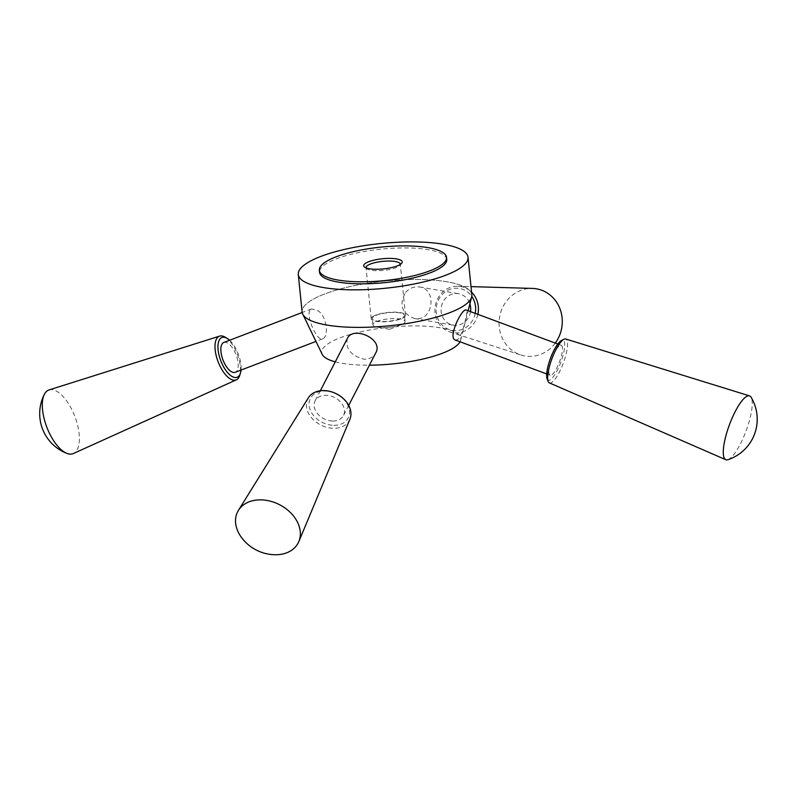 <?xml version="1.0" encoding="UTF-8"?>
<svg xmlns="http://www.w3.org/2000/svg" width="797" height="797" viewBox="0 0 797 797"><rect width="100%" height="100%" fill="white"/><g stroke="black" fill="none" stroke-linecap="round" stroke-linejoin="round"><path stroke-width="0.6" stroke-dasharray="3.98 2.99" d="M373.972 322.974A16.159 4.254 -5.8 0 0 372.896 324.738A16.159 4.254 -5.8 0 0 377.519 327.188A16.159 4.254 -5.8 0 0 401.011 324.807A16.159 4.254 -5.8 0 0 405.045 321.47A16.159 4.254 -5.8 0 0 391.716 318.631A16.159 4.254 -5.8 0 0 373.972 322.974M460.048 341.793A69.897 18.421 -5.8 0 0 460.646 340.279A69.897 18.421 -5.8 0 0 406.41 326.063A69.897 18.421 -5.8 0 0 326.401 344.981A69.897 18.421 -5.8 0 0 322.217 354.336M335.228 361.818A69.897 18.421 -5.8 0 0 369.409 365.185M310.78 309.385L311.627 308.907L318.262 310.9C326.78 316.628 328.693 335.218 323.512 338.386L322.705 338.845C316.987 342.142 304.524 313.5 310.78 309.385M471.834 294.8A85.299 22.475 -5.8 0 0 401.479 279.797A85.299 22.475 -5.8 0 0 307.831 302.73A85.269 22.475 -5.8 0 0 302.74 314.138A85.269 22.475 -5.8 0 0 389.245 325.784A85.269 22.475 -5.8 0 0 471.635 296.982A85.269 22.475 -5.8 0 0 405.464 279.637A85.269 22.475 -5.8 0 0 307.851 302.73A85.299 22.475 -5.8 0 0 302.113 312.045M405.613 292.379C409.618 288.036 414.31 286.243 419.68 287C436.577 288.863 433.707 319.796 416.622 318.67L414.38 318.461C401.678 313.41 398.749 304.723 405.613 292.379M455.466 340.08L457.657 339.572C461.921 336.374 466.365 317.804 466.903 312.185L466.275 310.063M347.333 338.327C345.34 348.947 351.078 355.93 364.548 359.278C369.758 359.108 373.464 357.016 375.676 353.021M446.748 259.414A63.919 16.847 -5.8 0 0 394.027 248.176A63.919 16.847 -5.8 0 0 323.861 265.351A63.919 16.847 -5.8 0 0 319.567 272.335M332.738 421.045A15.97 11.905 -152.7 0 0 343.497 415.496A15.97 11.905 -152.7 0 0 334.76 397.593A15.97 11.905 -152.7 0 0 315.114 400.871A15.97 11.905 -152.7 0 0 317.834 414.101A15.97 11.905 -152.7 0 0 332.738 421.045M333.873 425.329A21.29 15.88 -152.7 0 0 344.125 399.755A21.29 15.88 -152.7 0 0 309.913 399.456A21.29 15.88 -152.7 0 0 333.873 425.329M308.359 397.803A23.412 17.464 -152.7 0 0 311.398 417.618A23.412 17.464 -152.7 0 0 333.684 428.308A23.412 17.464 -152.7 0 0 349.913 419.212M241.73 537.796A34.062 25.404 -152.7 0 0 274.606 554.732M223.827 342.471A15.97 7.034 -110.9 0 1 235.703 353.878A15.97 7.034 -110.9 0 1 236.061 371.82A15.97 7.034 -110.9 0 1 235.235 372.289M229.626 340.249A21.29 9.385 -110.9 0 1 241.023 370.077M225.192 337.201A23.412 10.321 -110.9 0 1 237.376 354.376A23.412 10.321 -110.9 0 1 239.758 375.307M49.055 389.922A34.062 15.004 -110.9 0 1 74.191 414.799A34.062 15.004 -110.9 0 1 74.779 452.676A34.062 15.004 -110.9 0 1 73.374 453.533M552.062 374.61A15.97 4.154 110.4 0 0 560.59 358.7A15.97 4.154 110.4 0 0 561.227 345.28A15.97 4.154 110.4 0 0 551.773 358.809A15.97 4.154 110.4 0 0 550.119 375.218A15.97 4.154 110.4 0 0 552.062 374.61M547.14 378.954A21.29 5.539 110.4 0 0 550.866 379.392A21.29 5.539 110.4 0 0 563.021 355.492A21.29 5.539 110.4 0 0 561.397 340.518M549.372 382.889A23.412 6.097 110.4 0 0 552.311 382.022A23.412 6.097 110.4 0 0 564.864 358.54A23.412 6.097 110.4 0 0 565.661 338.984M727.84 459.73A34.062 8.867 110.4 0 0 730.072 458.454A34.062 8.867 110.4 0 0 747.197 427.78A34.062 8.867 110.4 0 0 751.053 397.185M470.519 311.627A15.97 14.784 99.8 0 1 455.386 325.385A15.97 14.784 99.8 0 1 453.174 325.186A15.97 14.784 99.8 0 1 441.319 306.935A15.97 14.784 99.8 0 1 458.614 293.724A15.97 14.784 99.8 0 1 469.891 303.846M475.221 313.37A21.29 19.716 99.8 0 1 455.217 330.695A21.29 19.716 99.8 0 1 438.4 300.051A21.29 19.716 99.8 0 1 471.784 296.384M477.851 314.347A23.412 21.688 99.8 0 1 455.944 332.957A23.412 21.688 99.8 0 1 449.916 331.98A23.412 21.688 99.8 0 1 435.311 305.889A23.412 21.688 99.8 0 1 457.837 286.233A23.412 21.688 99.8 0 1 471.565 292.15M555.26 343.069A34.062 31.541 99.8 0 1 529.597 356.379A34.062 31.541 99.8 0 1 520.839 354.954A34.062 31.541 99.8 0 1 499.54 317.336A34.062 31.541 99.8 0 1 531.748 288.404A34.062 31.541 99.8 0 1 532.356 288.414M366.082 267.902A17.225 4.543 -5.8 0 0 366.799 268.788A17.225 4.543 -5.8 0 0 382.59 270.492A17.225 4.543 -5.8 0 0 399.138 266.019A17.225 4.543 -5.8 0 0 399.765 265.431A17.225 4.543 -5.8 0 0 400.293 264.425M372.368 316.837A17.225 4.543 -5.8 0 0 371.213 318.71A17.225 4.543 -5.8 0 0 388.806 321.49A17.225 4.543 -5.8 0 0 405.484 315.233A17.225 4.543 -5.8 0 0 391.277 312.205A17.225 4.543 -5.8 0 0 372.368 316.837M373.355 316.837A16.159 4.254 -5.8 0 0 372.269 318.611A16.159 4.254 -5.8 0 0 388.777 321.211A16.159 4.254 -5.8 0 0 404.428 315.343A16.159 4.254 -5.8 0 0 391.098 312.494A16.159 4.254 -5.8 0 0 373.355 316.837M389.743 329.251L401.011 324.807M389.454 329.281L377.519 327.188M460.646 340.279L468.148 310.74M471.495 297.53L471.635 296.982M302.99 314.646L302.74 314.138M320.314 390.769L315.114 400.871M348.697 405.394L343.497 415.496M311.627 308.907L302.183 312.514M322.705 338.855L315.961 341.435M546.682 373.942L550.119 375.218M557.79 344.005L561.227 345.28M414.38 318.471L453.174 325.186M419.69 286.99L458.614 293.724M449.916 331.98L520.839 354.954M457.837 286.233L470.997 286.621M405.484 315.233L400.293 264.136M371.213 318.71L366.022 267.613M405.045 321.47L404.428 315.343M372.896 324.738L372.269 318.611M399.765 265.431L401.618 263.339M366.799 268.788L364.568 267.105"/><path stroke-width="1.2" d="M400.911 263.986A19.357 5.101 174.2 0 1 382.311 269.017A19.357 5.101 174.2 0 1 364.568 267.105A19.357 5.101 174.2 0 1 382.44 258.756A19.357 5.101 174.2 0 1 401.618 263.339A19.357 5.101 174.2 0 1 400.911 263.986M323.652 263.309A63.919 16.847 -5.8 0 0 319.358 270.293A63.919 16.847 -5.8 0 0 384.652 280.594A63.919 16.847 -5.8 0 0 446.539 257.371A63.919 16.847 -5.8 0 0 393.818 246.134A63.919 16.847 -5.8 0 0 323.652 263.309M302.99 314.646L322.217 354.336A69.897 18.421 -5.8 0 0 335.228 361.818M369.409 365.185A69.897 18.421 -5.8 0 0 460.048 341.793M466.275 310.063C462.19 307.443 447.217 338.137 455.466 340.08L546.682 373.942M348.697 405.394L375.676 353.021C383.845 339.363 354.615 326.322 347.89 337.41L320.314 390.769M298.297 274.497L302.113 312.045A85.299 22.475 -5.8 0 0 389.245 325.784A85.299 22.475 -5.8 0 0 471.834 294.8L468.018 257.252A85.299 22.475 -5.8 0 0 397.663 242.248A85.299 22.475 -5.8 0 0 304.016 265.182A85.299 22.475 -5.8 0 0 298.297 274.497A85.299 22.475 -5.8 0 0 368.652 289.5A85.299 22.475 -5.8 0 0 462.3 266.577A85.299 22.475 -5.8 0 0 468.018 257.252M319.358 270.293L319.567 272.335A63.919 16.847 -5.8 0 0 384.861 282.636A63.919 16.847 -5.8 0 0 446.748 259.414L446.539 257.371M298.855 541.522L349.913 419.212A23.412 17.464 -152.7 0 0 336.653 393.917A23.412 17.464 -152.7 0 0 308.359 397.803L238.413 510.379A34.062 25.404 -152.7 0 0 241.73 537.796A42.58 42.58 0 0 0 274.606 554.732A34.062 25.404 -152.7 0 0 275.254 554.752A34.062 25.404 -152.7 0 0 298.855 541.522A34.062 25.404 -152.7 0 0 291.762 513.945A34.062 25.404 -152.7 0 0 260.619 499.858A34.062 25.404 -152.7 0 0 238.413 510.379M315.961 341.435L235.235 372.289A15.97 7.034 -110.9 0 1 222.961 359.895A15.97 7.034 -110.9 0 1 223.827 342.471L302.183 312.514M241.023 370.077A21.29 9.385 -110.9 0 1 240.455 373.056A21.29 9.385 -110.9 0 1 238.233 376.642A21.29 9.385 -110.9 0 1 219.494 356.926A21.29 9.385 -110.9 0 1 227.205 338.416A21.29 9.385 -110.9 0 1 229.626 340.249M240.455 373.056L239.758 375.307A23.412 10.321 -110.9 0 1 237.317 379.242A23.412 10.321 -110.9 0 1 236.36 379.83A23.412 10.321 -110.9 0 1 218.109 361.748A23.412 10.321 -110.9 0 1 219.633 336.105A23.412 10.321 -110.9 0 1 225.192 337.201L227.205 338.416M236.36 379.83L73.374 453.533A34.062 15.004 -110.9 0 1 66.998 453.423A34.062 15.004 -110.9 0 1 46.834 427.222A34.062 15.004 -110.9 0 1 44.383 394.256A34.062 15.004 -110.9 0 1 46.923 391.058A34.062 15.004 -110.9 0 1 49.055 389.922L219.633 336.105M749.489 395.86L565.661 338.984A23.412 6.097 110.4 0 0 563.897 339.253L561.397 340.518A21.29 5.539 110.4 0 0 550.478 358.321A21.29 5.539 110.4 0 0 547.14 378.954L548.206 381.534A23.412 6.097 110.4 0 0 549.372 382.889L725.798 459.71A34.062 8.867 110.4 0 0 727.84 459.73A42.58 42.58 0 0 0 751.053 397.185A34.062 8.867 110.4 0 0 749.489 395.86A34.062 8.867 110.4 0 0 745.454 397.205A34.062 8.867 110.4 0 0 727.332 430.908A34.062 8.867 110.4 0 0 725.798 459.71M563.897 339.253A23.412 6.097 110.4 0 0 551.883 358.849A23.412 6.097 110.4 0 0 548.206 381.534M469.891 303.846A15.97 14.784 99.8 0 1 470.519 311.627M471.784 296.384A21.29 19.716 99.8 0 1 475.221 313.37M471.565 292.15A23.412 21.688 99.8 0 1 477.851 314.347M470.997 286.621L532.356 288.414A34.062 31.541 99.8 0 1 559.564 307.772A34.062 31.541 99.8 0 1 555.26 343.069M400.293 264.425A17.225 4.543 -5.8 0 0 400.293 264.136A17.225 4.543 -5.8 0 0 386.087 261.107A17.225 4.543 -5.8 0 0 367.178 265.74A17.225 4.543 -5.8 0 0 366.022 267.613A17.225 4.543 -5.8 0 0 366.082 267.902M468.148 310.74L471.495 297.53M44.383 394.256A42.58 42.58 0 0 0 66.998 453.423M466.275 310.053L557.79 344.005"/></g></svg>
